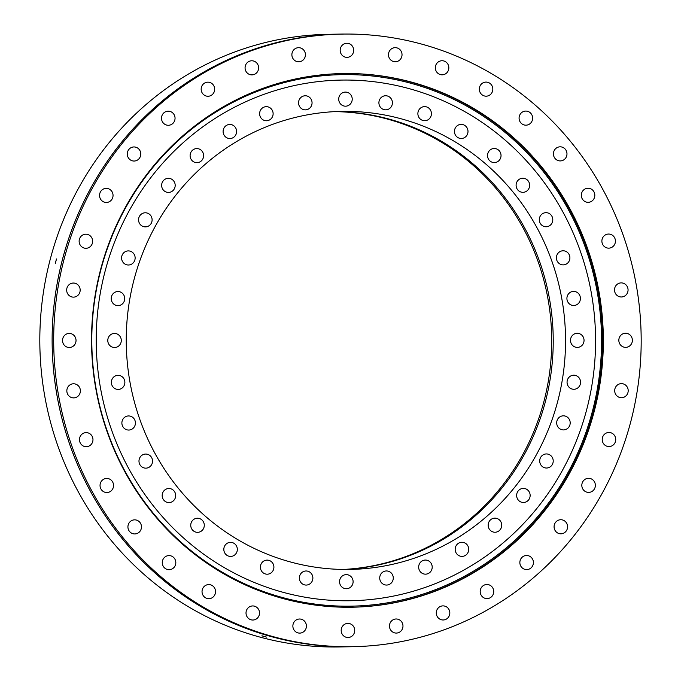 <?xml version="1.0" encoding="UTF-8"?>
<svg xmlns="http://www.w3.org/2000/svg" width="681" height="681" viewBox="0 0 681 681"><rect width="100%" height="100%" fill="white"/><g stroke="black" fill="none" stroke-linecap="round" stroke-linejoin="round"><path stroke-width="1.02" d="M268.323 560.216A7.048 6.759 -91 0 1 267.292 574.202A7.048 6.759 -91 0 1 260.423 566.601A7.048 6.759 -91 0 1 268.323 560.216M231.744 542.451A7.048 6.759 -91 0 1 230.706 556.437A7.048 6.759 -91 0 1 223.845 548.843A7.048 6.759 -91 0 1 231.744 542.451M198.665 518.335A7.048 6.759 -91 0 1 197.635 532.329A7.048 6.759 -91 0 1 190.765 524.728A7.048 6.759 -91 0 1 198.665 518.335M170.097 488.609A7.048 6.759 -91 0 1 169.067 502.595A7.048 6.759 -91 0 1 162.197 494.993A7.048 6.759 -91 0 1 170.097 488.609M146.909 454.159A7.048 6.759 -91 0 1 145.87 468.153A7.048 6.759 -91 0 1 139.001 460.552A7.048 6.759 -91 0 1 146.909 454.159M129.799 416.048A7.048 6.759 -91 0 1 128.76 430.043A7.048 6.759 -91 0 1 121.899 422.441A7.048 6.759 -91 0 1 129.799 416.048M119.286 375.435A7.048 6.759 -91 0 1 118.256 389.421A7.048 6.759 -91 0 1 111.386 381.82A7.048 6.759 -91 0 1 119.286 375.435M115.702 333.537A7.048 6.759 -91 0 1 114.663 347.523A7.048 6.759 -91 0 1 107.802 339.921A7.048 6.759 -91 0 1 115.702 333.537M119.141 291.638A7.048 6.759 -91 0 1 118.111 305.624A7.048 6.759 -91 0 1 111.241 298.031A7.048 6.759 -91 0 1 119.141 291.638M129.509 251.008A7.048 6.759 -91 0 1 128.479 265.003A7.048 6.759 -91 0 1 121.61 257.401A7.048 6.759 -91 0 1 129.509 251.008M146.483 212.889A7.048 6.759 -91 0 1 145.453 226.884A7.048 6.759 -91 0 1 138.584 219.282A7.048 6.759 -91 0 1 146.483 212.889M169.56 178.431A7.048 6.759 -91 0 1 168.522 192.425A7.048 6.759 -91 0 1 161.661 184.823A7.048 6.759 -91 0 1 169.56 178.431M198.026 148.688A7.048 6.759 -91 0 1 196.988 162.674A7.048 6.759 -91 0 1 190.127 155.072A7.048 6.759 -91 0 1 198.026 148.688M231.021 124.555A7.048 6.759 -91 0 1 229.982 138.541A7.048 6.759 -91 0 1 223.121 130.948A7.048 6.759 -91 0 1 231.021 124.555M267.539 106.772A7.048 6.759 -91 0 1 266.501 120.758A7.048 6.759 -91 0 1 259.64 113.157A7.048 6.759 -91 0 1 267.539 106.772M306.476 95.876A7.048 6.759 -91 0 1 305.437 109.862A7.048 6.759 -91 0 1 298.576 102.261A7.048 6.759 -91 0 1 306.476 95.876M346.638 92.199A7.048 6.759 -91 0 1 345.607 106.185A7.048 6.759 -91 0 1 338.738 98.583A7.048 6.759 -91 0 1 346.638 92.199M386.825 95.851A7.048 6.759 -91 0 1 385.786 109.837A7.048 6.759 -91 0 1 378.925 102.244A7.048 6.759 -91 0 1 386.825 95.851M425.795 106.721A7.048 6.759 -91 0 1 424.765 120.716A7.048 6.759 -91 0 1 417.896 113.114A7.048 6.759 -91 0 1 425.795 106.721M462.373 124.487A7.048 6.759 -91 0 1 461.343 138.481A7.048 6.759 -91 0 1 454.474 130.88A7.048 6.759 -91 0 1 462.373 124.487M495.453 148.603A7.048 6.759 -91 0 1 494.423 162.589A7.048 6.759 -91 0 1 487.553 154.987A7.048 6.759 -91 0 1 495.453 148.603M524.021 178.328A7.048 6.759 -91 0 1 522.991 192.323A7.048 6.759 -91 0 1 516.121 184.721A7.048 6.759 -91 0 1 524.021 178.328M547.209 212.778A7.048 6.759 -91 0 1 546.179 226.764A7.048 6.759 -91 0 1 539.309 219.163A7.048 6.759 -91 0 1 547.209 212.778M564.319 250.889A7.048 6.759 -91 0 1 563.289 264.875A7.048 6.759 -91 0 1 556.42 257.273A7.048 6.759 -91 0 1 564.319 250.889M574.832 291.511A7.048 6.759 -91 0 1 573.794 305.497A7.048 6.759 -91 0 1 566.933 297.895A7.048 6.759 -91 0 1 574.832 291.511M578.416 333.401A7.048 6.759 -91 0 1 577.386 347.395A7.048 6.759 -91 0 1 570.516 339.793A7.048 6.759 -91 0 1 578.416 333.401M574.977 375.299A7.048 6.759 -91 0 1 573.947 389.285A7.048 6.759 -91 0 1 567.077 381.692A7.048 6.759 -91 0 1 574.977 375.299M564.609 415.929A7.048 6.759 -91 0 1 563.579 429.915A7.048 6.759 -91 0 1 556.709 422.314A7.048 6.759 -91 0 1 564.609 415.929M547.635 454.048A7.048 6.759 -91 0 1 546.596 468.034A7.048 6.759 -91 0 1 539.727 460.441A7.048 6.759 -91 0 1 547.635 454.048M524.557 488.507A7.048 6.759 -91 0 1 523.527 502.493A7.048 6.759 -91 0 1 516.658 494.891A7.048 6.759 -91 0 1 524.557 488.507M496.091 518.25A7.048 6.759 -91 0 1 495.061 532.244A7.048 6.759 -91 0 1 488.192 524.642A7.048 6.759 -91 0 1 496.091 518.25M463.097 542.382A7.048 6.759 -91 0 1 462.067 556.377A7.048 6.759 -91 0 1 455.197 548.775A7.048 6.759 -91 0 1 463.097 542.382M426.578 560.165A7.048 6.759 -91 0 1 425.548 574.16A7.048 6.759 -91 0 1 418.679 566.558A7.048 6.759 -91 0 1 426.578 560.165M387.642 571.061A7.048 6.759 -91 0 1 386.612 585.056A7.048 6.759 -91 0 1 379.743 577.454A7.048 6.759 -91 0 1 387.642 571.061M347.48 574.738A7.048 6.759 -91 0 1 346.442 588.733A7.048 6.759 -91 0 1 339.572 581.131A7.048 6.759 -91 0 1 347.48 574.738M307.293 571.087A7.048 6.759 -91 0 1 306.263 585.073A7.048 6.759 -91 0 1 299.393 577.479A7.048 6.759 -91 0 1 307.293 571.087M343.352 569.452A229.08 219.657 89 0 0 551.312 354.895A229.08 219.657 89 0 0 369.809 115.063A229.08 219.657 89 0 0 335.009 111.616M343.914 569.461A229.063 219.648 89 0 0 552.802 355.371A229.063 219.648 89 0 0 371.341 115.046A229.063 219.648 89 0 0 335.571 111.59M383.65 114.817A229.063 219.648 -91 0 1 564.898 358.351A229.063 219.648 -91 0 1 350.077 569.435A229.063 219.648 -91 0 1 308.144 566.005A229.063 219.648 -91 0 1 126.896 322.471A229.063 219.648 -91 0 1 341.726 111.386A229.063 219.648 -91 0 1 383.65 114.817M56.455 258.959L55.246 263.675L56.506 258.967M261.964 635.824L266.484 637.093L261.862 635.858M253.936 606.047A7.048 6.759 -91 0 1 252.906 620.033A7.048 6.759 -91 0 1 246.037 612.432A7.048 6.759 -91 0 1 253.936 606.047M209.961 584.69A7.048 6.759 -91 0 1 208.922 598.676A7.048 6.759 -91 0 1 202.053 591.074A7.048 6.759 -91 0 1 209.961 584.69M170.19 555.696A7.048 6.759 -91 0 1 169.16 569.691A7.048 6.759 -91 0 1 162.291 562.089A7.048 6.759 -91 0 1 170.19 555.696M135.842 519.952A7.048 6.759 -91 0 1 134.812 533.947A7.048 6.759 -91 0 1 127.943 526.345A7.048 6.759 -91 0 1 135.842 519.952M107.964 478.547A7.048 6.759 -91 0 1 106.926 492.533A7.048 6.759 -91 0 1 100.064 484.932A7.048 6.759 -91 0 1 107.964 478.547M87.389 432.724A7.048 6.759 -91 0 1 86.359 446.71A7.048 6.759 -91 0 1 79.49 439.117A7.048 6.759 -91 0 1 87.389 432.724M74.757 383.888A7.048 6.759 -91 0 1 73.727 397.883A7.048 6.759 -91 0 1 66.857 390.281A7.048 6.759 -91 0 1 74.757 383.888M70.449 333.52A7.048 6.759 -91 0 1 69.411 347.506A7.048 6.759 -91 0 1 62.55 339.913A7.048 6.759 -91 0 1 70.449 333.52M74.587 283.151A7.048 6.759 -91 0 1 73.548 297.137A7.048 6.759 -91 0 1 66.687 289.536A7.048 6.759 -91 0 1 74.587 283.151M87.049 234.307A7.048 6.759 -91 0 1 86.019 248.293A7.048 6.759 -91 0 1 79.149 240.699A7.048 6.759 -91 0 1 87.049 234.307M107.462 188.475A7.048 6.759 -91 0 1 106.423 202.461A7.048 6.759 -91 0 1 99.562 194.868A7.048 6.759 -91 0 1 107.462 188.475M135.196 147.053A7.048 6.759 -91 0 1 134.166 161.039A7.048 6.759 -91 0 1 127.296 153.438A7.048 6.759 -91 0 1 135.196 147.053M169.424 111.284A7.048 6.759 -91 0 1 168.386 125.278A7.048 6.759 -91 0 1 161.516 117.677A7.048 6.759 -91 0 1 169.424 111.284M209.084 82.273A7.048 6.759 -91 0 1 208.054 96.259A7.048 6.759 -91 0 1 201.184 88.666A7.048 6.759 -91 0 1 209.084 82.273M252.991 60.89A7.048 6.759 -91 0 1 251.961 74.884A7.048 6.759 -91 0 1 245.092 67.283A7.048 6.759 -91 0 1 252.991 60.89M299.802 47.789A7.048 6.759 -91 0 1 298.772 61.784A7.048 6.759 -91 0 1 291.902 54.182A7.048 6.759 -91 0 1 299.802 47.789M348.093 43.371A7.048 6.759 -91 0 1 347.063 57.357A7.048 6.759 -91 0 1 340.194 49.764A7.048 6.759 -91 0 1 348.093 43.371M396.402 47.764A7.048 6.759 -91 0 1 395.372 61.758A7.048 6.759 -91 0 1 388.502 54.157A7.048 6.759 -91 0 1 396.402 47.764M443.254 60.839A7.048 6.759 -91 0 1 442.224 74.825A7.048 6.759 -91 0 1 435.355 67.232A7.048 6.759 -91 0 1 443.254 60.839M487.238 82.197A7.048 6.759 -91 0 1 486.208 96.183A7.048 6.759 -91 0 1 479.339 88.581A7.048 6.759 -91 0 1 487.238 82.197M527.009 111.182A7.048 6.759 -91 0 1 525.97 125.176A7.048 6.759 -91 0 1 519.101 117.575A7.048 6.759 -91 0 1 527.009 111.182M561.348 146.926A7.048 6.759 -91 0 1 560.318 160.92A7.048 6.759 -91 0 1 553.449 153.319A7.048 6.759 -91 0 1 561.348 146.926M589.235 188.339A7.048 6.759 -91 0 1 588.197 202.325A7.048 6.759 -91 0 1 581.336 194.723A7.048 6.759 -91 0 1 589.235 188.339M609.801 234.153A7.048 6.759 -91 0 1 608.771 248.148A7.048 6.759 -91 0 1 601.902 240.546A7.048 6.759 -91 0 1 609.801 234.153M622.434 282.99A7.048 6.759 -91 0 1 621.404 296.984A7.048 6.759 -91 0 1 614.534 289.382A7.048 6.759 -91 0 1 622.434 282.99M626.75 333.358A7.048 6.759 -91 0 1 625.711 347.353A7.048 6.759 -91 0 1 618.85 339.751A7.048 6.759 -91 0 1 626.75 333.358M622.613 383.735A7.048 6.759 -91 0 1 621.574 397.721A7.048 6.759 -91 0 1 614.713 390.119A7.048 6.759 -91 0 1 622.613 383.735M610.142 432.58A7.048 6.759 -91 0 1 609.112 446.566A7.048 6.759 -91 0 1 602.242 438.964A7.048 6.759 -91 0 1 610.142 432.58M589.737 478.402A7.048 6.759 -91 0 1 588.699 492.397A7.048 6.759 -91 0 1 581.838 484.795A7.048 6.759 -91 0 1 589.737 478.402M561.995 519.833A7.048 6.759 -91 0 1 560.965 533.819A7.048 6.759 -91 0 1 554.096 526.226A7.048 6.759 -91 0 1 561.995 519.833M527.775 555.594A7.048 6.759 -91 0 1 526.745 569.588A7.048 6.759 -91 0 1 519.875 561.987A7.048 6.759 -91 0 1 527.775 555.594M488.107 584.604A7.048 6.759 -91 0 1 487.077 598.599A7.048 6.759 -91 0 1 480.207 590.997A7.048 6.759 -91 0 1 488.107 584.604M444.199 605.988A7.048 6.759 -91 0 1 443.169 619.982A7.048 6.759 -91 0 1 436.3 612.381A7.048 6.759 -91 0 1 444.199 605.988M397.389 619.089A7.048 6.759 -91 0 1 396.359 633.075A7.048 6.759 -91 0 1 389.489 625.481A7.048 6.759 -91 0 1 397.389 619.089M349.098 623.507A7.048 6.759 -91 0 1 348.068 637.501A7.048 6.759 -91 0 1 341.198 629.899A7.048 6.759 -91 0 1 349.098 623.507M300.789 619.114A7.048 6.759 -91 0 1 299.759 633.109A7.048 6.759 -91 0 1 292.89 625.507A7.048 6.759 -91 0 1 300.789 619.114M397.925 38.689A306.339 293.741 89 0 0 341.853 34.093A306.339 293.741 89 0 0 54.557 316.393A306.339 293.741 89 0 0 296.95 642.081A306.339 293.741 89 0 0 353.022 646.669A306.339 293.741 89 0 0 640.319 364.369A306.339 293.741 89 0 0 397.925 38.689M353.022 646.669L351.481 646.695A306.339 293.741 -91 0 1 295.409 642.106A306.339 293.741 -91 0 1 53.016 316.418A306.339 293.741 -91 0 1 340.313 34.127L341.853 34.093M357.21 646.567A306.365 293.766 -91 0 1 351.481 646.729A306.365 293.766 -91 0 1 295.409 642.132A306.365 293.766 -91 0 1 52.99 316.418A306.365 293.766 -91 0 1 340.313 34.093A306.365 293.766 -91 0 1 346.042 34.05M351.481 646.729L339.172 646.95A306.365 293.766 -91 0 1 283.1 642.353A306.365 293.766 -91 0 1 40.681 316.648A306.365 293.766 -91 0 1 328.004 34.322L340.313 34.093M342.194 73.557A266.875 255.911 -91 0 1 390.656 77.566A266.875 255.911 -91 0 1 601.842 361.1A266.875 255.911 -91 0 1 351.915 607.222M391.422 77.549A266.875 255.911 -91 0 1 602.591 361.279A266.875 255.911 -91 0 1 352.298 607.214A266.875 255.911 -91 0 1 303.454 603.213A266.875 255.911 -91 0 1 92.284 319.483A266.875 255.911 -91 0 1 342.569 73.548A266.875 255.911 -91 0 1 391.422 77.549M95.595 294.311A265.794 254.864 -91 0 1 390.477 78.63A265.794 254.864 -91 0 1 597.756 386.476A265.794 254.864 -91 0 1 302.866 602.166A265.794 254.864 -91 0 1 95.595 294.311M99.937 295.265A260.372 249.672 -91 0 1 388.808 83.984A260.372 249.672 -91 0 1 591.857 385.557A260.372 249.672 -91 0 1 302.985 596.837A260.372 249.672 -91 0 1 99.937 295.265"/></g></svg>
